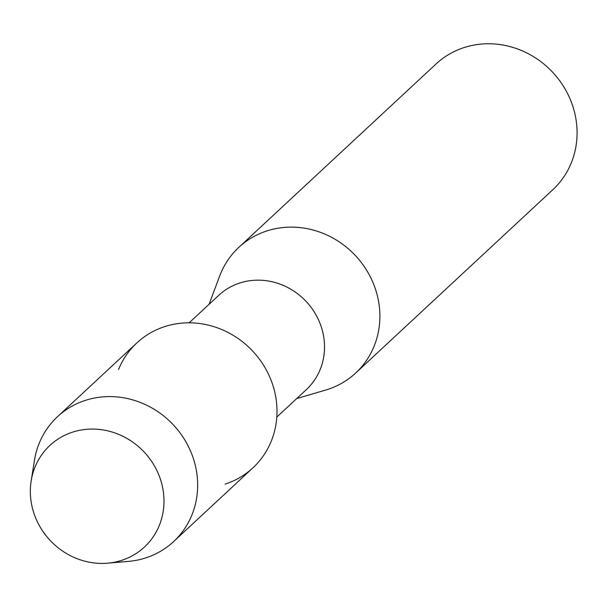 <?xml version="1.0" encoding="UTF-8"?>
<svg xmlns="http://www.w3.org/2000/svg" width="607" height="607" viewBox="0 0 607 607"><rect width="100%" height="100%" fill="white"/><g stroke="black" fill="none" stroke-linecap="round" stroke-linejoin="round"><path stroke-width="0.91" d="M72.567 432.154A69.395 64.517 -132.9 0 0 35.031 516.375A69.395 64.517 -132.9 0 0 121.764 560.329A69.395 64.517 -132.9 0 0 159.3 476.1A69.395 64.517 -132.9 0 0 72.567 432.154A69.395 64.517 -132.9 0 0 31.162 480.949A69.395 64.517 -132.9 0 0 107.621 563.175A69.395 64.517 -132.9 0 0 121.764 560.329A69.395 64.517 -132.9 0 0 159.3 476.1A69.395 64.517 -132.9 0 0 72.567 432.154M225.129 484.113A85.268 79.282 -132.9 0 0 271.238 380.619A85.268 79.282 -132.9 0 0 164.672 326.619A85.268 79.282 -132.9 0 0 118.555 369.496M276.807 417.077L306.376 389.58A64.35 59.835 -132.9 0 0 314.35 312.112A64.35 59.835 -132.9 0 0 239.742 283.021A64.35 59.835 -132.9 0 0 218.74 295.328L189.164 322.818M296.709 398.571L325.663 390.058A85.799 79.775 -132.9 0 0 327.674 389.436A85.799 79.775 -132.9 0 0 355.679 373.024A85.799 79.775 -132.9 0 0 366.317 269.736A85.799 79.775 -132.9 0 0 266.837 230.948A85.799 79.775 -132.9 0 0 238.832 247.353A85.799 79.775 -132.9 0 0 219.666 276.056L209.066 304.319M355.679 373.024L552.878 189.665A85.799 79.775 -132.9 0 0 563.516 86.376A85.799 79.775 -132.9 0 0 464.036 47.589A85.799 79.775 -132.9 0 0 436.023 63.993L238.832 247.353M107.621 563.175L128.403 561.392A85.268 79.282 -132.9 0 0 145.786 557.886A85.268 79.282 -132.9 0 0 173.617 541.581A85.268 79.282 -132.9 0 0 184.179 438.937A85.268 79.282 -132.9 0 0 85.329 400.392A85.268 79.282 -132.9 0 0 57.49 416.698A85.268 79.282 -132.9 0 0 34.455 460.349L31.162 480.949M173.617 541.581L252.96 467.807A85.268 79.282 -132.9 0 0 263.521 365.164A85.268 79.282 -132.9 0 0 164.672 326.619A85.268 79.282 -132.9 0 0 136.833 342.925L57.49 416.698"/></g></svg>
